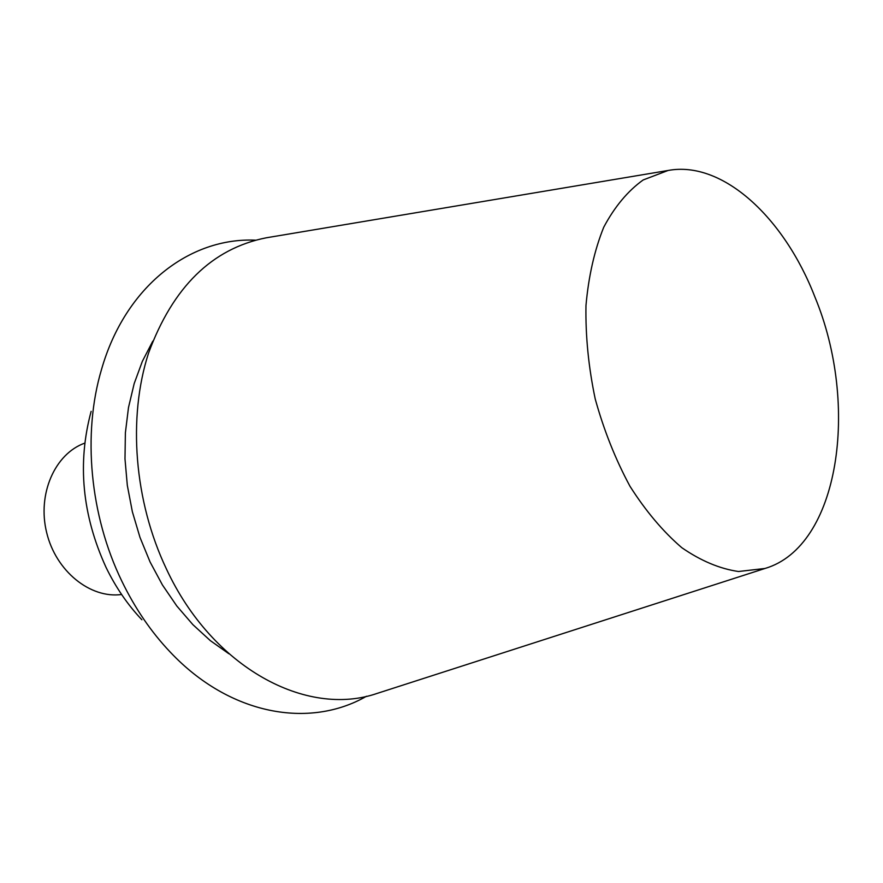 <?xml version="1.0" encoding="UTF-8"?>
<svg xmlns="http://www.w3.org/2000/svg" width="883" height="883" viewBox="0 0 883 883"><rect width="100%" height="100%" fill="white"/><g stroke="black" fill="none" stroke-linecap="round" stroke-linejoin="round"><path stroke-width="1.32" d="M814.843 296.82C859.91 405.22 839.28 546.676 764.998 568.464L738.519 571.511C719.777 568.795 700.859 560.848 681.775 547.67C663.045 531.577 645.771 511.114 629.976 486.268C615.484 459.403 603.906 430.319 595.23 399.006C588.542 367.218 585.451 336.059 585.97 305.54C588.586 276.213 594.513 250.099 603.751 227.196C614.645 206.721 627.791 190.971 643.188 179.944L668.089 170.474C722.548 160.32 784.115 217.505 814.843 296.82M228.907 653.773L210.364 640.661L192.88 624.645L176.799 605.992L162.439 584.976L150.077 561.974L139.989 537.405L132.351 511.71L127.318 485.385L124.989 458.917L125.386 432.813L128.488 407.549L134.183 383.586L142.351 361.335L152.792 341.158M255.463 240.176C189.845 237.251 125.32 286.114 101.49 369.547C82.351 433.884 89.823 515.308 121.821 581.135C134.989 608.321 151.148 631.996 170.298 652.151C229.812 715.285 309.58 729.016 366.511 696.245M268.255 237.472L266.247 237.803C212.097 248.542 172.847 287.019 148.51 353.233C127.649 417.681 134.139 500.981 166.335 568.807C212.472 668.144 306.732 717.813 377.173 693.398L379.116 692.78M141.887 619.767C127.649 604.767 115.673 587.261 105.982 567.261C82.152 515.054 77.207 463.078 91.137 411.357M121.611 594.502C90.254 598.795 55.883 571.202 46.656 532.57C37.097 494.027 54.934 453.719 84.757 443.123M668.089 170.474L266.247 237.803M764.998 568.464L377.173 693.398"/></g></svg>
